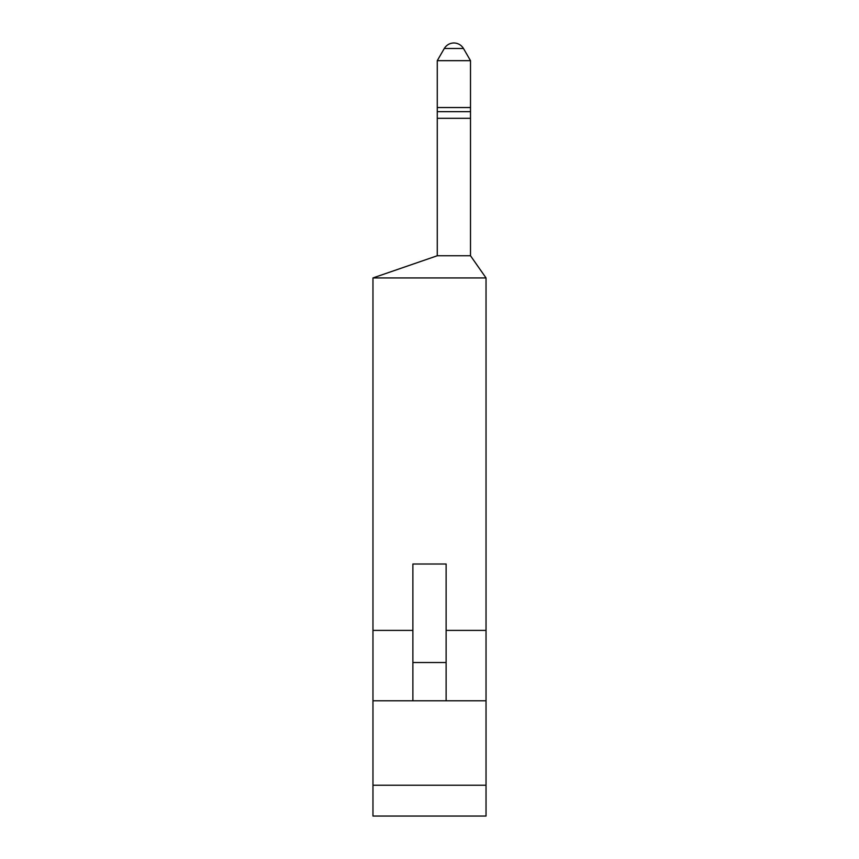 <?xml version="1.0" encoding="UTF-8"?>
<svg xmlns="http://www.w3.org/2000/svg" width="859" height="859" viewBox="0 0 859 859"><rect width="100%" height="100%" fill="white"/><g stroke="black" fill="none" stroke-linecap="round" stroke-linejoin="round"><path stroke-width="1.29" d="M486.033 277.929L486.033 816.05L372.967 816.05L372.967 277.929L486.033 277.929L470.507 255.757L470.507 60.667L437.263 60.667L437.263 111.67L470.507 111.67M437.263 111.67L437.263 255.757L372.967 277.929M437.263 255.757L470.507 255.757M412.878 662.536L412.878 564.009L446.122 564.009L446.122 662.536L412.878 662.536L412.878 700.783M437.263 107.536L470.507 107.536M437.263 60.667L444.286 48.491C446.508 44.947 449.697 43.1 453.885 42.95C458.062 43.1 461.262 44.947 463.484 48.491L470.507 60.667M437.263 118.317L470.507 118.317M446.122 700.783L446.122 662.536M486.033 630.399L446.122 630.399M486.033 700.783L372.967 700.783M412.878 630.399L372.967 630.399M486.033 785.244L372.967 785.244M444.286 48.491L463.484 48.491"/></g></svg>
